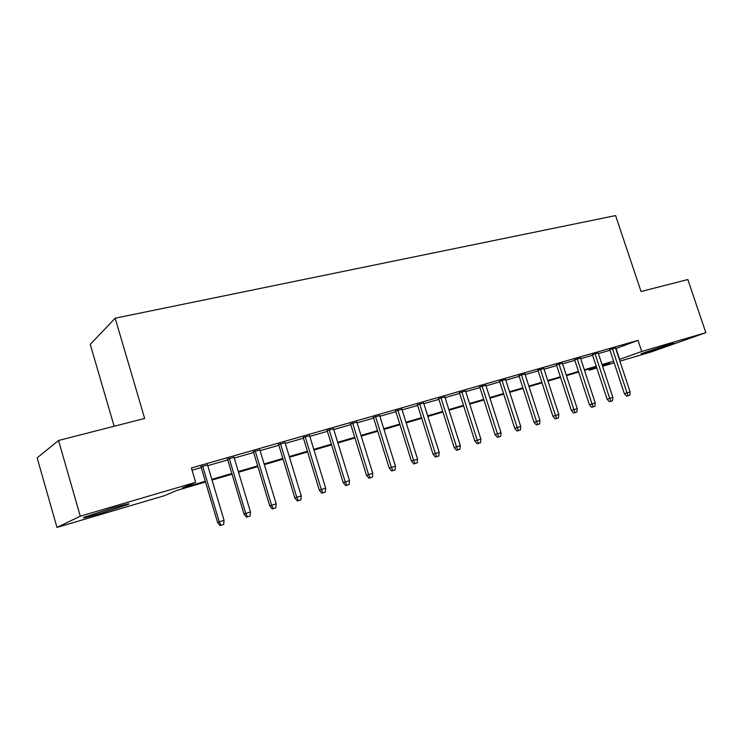 <?xml version="1.0" encoding="UTF-8"?>
<svg xmlns="http://www.w3.org/2000/svg" width="743" height="743" viewBox="0 0 743 743"><rect width="100%" height="100%" fill="white"/><g stroke="black" fill="none" stroke-linecap="round" stroke-linejoin="round"><path stroke-width="1.11" d="M111.887 508.24C126.273 504.088 131.595 502.862 127.861 504.553L100.899 513.292C86.29 517.527 80.829 518.79 84.544 517.082L111.887 508.24M668.923 344.492L673.929 343.35L646.252 352.516L641.079 353.705L668.923 344.492M114.143 426.268L90.265 344.39L115.165 318.19L615.594 215.572L641.042 291.516L687.832 279.544L705.85 332.678L651.462 351.848L619.913 361.163M614.155 362.863L602.592 366.28M596.796 367.989L589.199 370.237L596.657 367.571M588.818 369.076L589.199 370.237M205.523 481.984L176.509 490.529L164.482 495.674L56.979 527.428L80.272 516.181L195.641 482.337L182.397 488.012L205.309 481.269M80.272 516.181L58.539 440.488L37.15 457.864L56.979 527.428M207.548 464.923L201 466.799M234.054 457.326L227.553 459.193M259.883 449.924L253.428 451.772M285.061 442.717L278.644 444.555M309.599 435.686L303.228 437.506M333.533 428.822L327.199 430.643M356.881 422.135L350.585 423.937M379.664 415.606L373.413 417.399M401.907 409.235L395.694 411.018M423.621 403.022L417.455 404.786M444.825 396.938L438.695 398.694M465.545 391.004L459.462 392.75M485.792 385.208L479.746 386.936M505.584 379.534L499.575 381.252M524.939 373.989L518.967 375.698M543.857 368.574L537.932 370.265M562.367 363.271L556.479 364.952M580.478 358.08L574.636 359.751M598.208 352.999L592.394 354.662M615.752 348.616L638.023 340.368L191.388 467.979L195.641 482.337M192.038 470.18L201.223 467.542M207.771 465.666L227.776 459.926M234.277 458.059L253.642 452.506M260.106 450.648L278.857 445.271M285.275 443.432L303.441 438.221M309.812 436.392L327.412 431.339M333.746 429.519L350.798 424.634M357.095 422.823L373.627 418.086M379.877 416.284L395.908 411.687M402.112 409.904L417.659 405.446M423.826 403.681L438.909 399.353M445.038 397.598L459.666 393.4M465.75 391.654L479.95 387.577M485.996 385.84L499.779 381.893M505.788 380.165L519.171 376.329M525.134 374.611L538.136 370.887M544.062 369.187L556.683 365.565M562.572 363.875L574.831 360.355M580.682 358.683L592.589 355.265M598.403 353.594L609.984 350.278M615.557 348.03L609.789 349.684M58.539 440.488L144.662 418.458L115.165 318.19M638.023 340.368L641.729 351.485L705.85 332.678M619.346 359.454L641.729 351.485M211.848 479.346L231.835 473.467M238.327 471.554L257.672 465.861M264.127 463.966L282.86 458.45M289.278 456.564L307.416 451.224M313.787 449.357L331.369 444.184M337.694 442.317L354.727 437.311M361.014 435.463L377.528 430.606M383.769 428.767L399.78 424.058M405.984 422.228L421.513 417.659M427.671 415.848L442.735 411.418M448.856 409.616L463.465 405.316M469.548 403.533L483.73 399.363M489.767 397.579L503.531 393.53M509.531 391.765L522.896 387.837M528.858 386.081L541.833 382.264M547.749 380.518L560.361 376.812M566.24 375.085L578.481 371.481M584.323 369.763L596.22 366.262M602.025 364.553L613.588 361.154M602.35 365.547L609.687 362.918L602.211 365.129M596.406 366.838L584.509 370.339M578.676 372.057L566.426 375.67M560.547 377.398L547.944 381.113M542.028 382.859L529.044 386.676M523.091 388.431L509.726 392.369M503.726 394.134L489.962 398.192M483.925 399.975L469.743 404.146M463.66 405.938L449.051 410.247M442.93 412.049L427.875 416.479M421.708 418.3L406.189 422.869M399.985 424.699L383.973 429.417M377.732 431.256L361.219 436.113M354.931 437.971L337.898 442.986M331.573 444.853L313.992 450.026M307.621 451.902L289.482 457.251M283.074 459.137L264.341 464.654M257.886 466.558L238.54 472.26M232.039 474.173L212.061 480.062M616.021 348.541L619.616 359.38M609.687 349.396L624.371 393.706L627.027 392.871L612.371 348.625M630.11 391.895L629.795 395.192L628.086 395.731L627.027 392.871L630.11 391.895L615.464 347.743M628.086 395.731L626.6 396.195L624.371 393.706M592.301 354.374L607.077 399.177L609.715 398.35L594.948 353.612M612.854 397.356L612.538 400.681L610.792 401.239L609.715 398.35L612.854 397.356L598.115 352.711M610.792 401.239L609.325 401.694L607.077 399.177M574.534 359.463L589.413 404.759L592.013 403.941L577.153 358.711M595.227 402.929L594.902 406.291L593.118 406.858L592.013 403.941L595.227 402.929L580.385 357.782M593.118 406.858L591.669 407.313L589.413 404.759M556.386 364.655L571.358 410.47L573.93 409.662L558.968 363.912M577.218 408.622L576.893 412.021L575.063 412.606L573.93 409.662L577.218 408.622L562.275 362.974M575.063 412.606L573.633 413.052L571.358 410.47M537.83 369.968L552.903 416.303L555.448 415.513L540.384 369.234M558.801 414.445L558.476 417.882L556.609 418.476L555.448 415.513L558.801 414.445L543.765 368.268M556.609 418.476L555.197 418.913L552.903 416.303M518.874 375.401L534.041 422.275L536.548 421.485L521.382 374.676M539.975 420.399L539.65 423.881L537.746 424.485L536.548 421.485L539.975 420.399L524.837 373.692M537.746 424.485L536.353 424.912L534.041 422.275M499.482 380.945L514.75 428.377L517.221 427.596L501.962 380.24M520.732 426.491L520.397 430.002L518.447 430.624L517.221 427.596L520.732 426.491L505.491 379.227M518.447 430.624L517.072 431.051L514.75 428.377M479.644 386.629L495.024 434.609L497.448 433.856L482.086 385.933M501.042 432.714L500.708 436.271L498.711 436.903L497.448 433.856L501.042 432.714L485.699 384.893M498.711 436.903L497.364 437.321L495.024 434.609M459.36 392.434L474.833 440.998L477.22 440.255L461.756 391.747M480.897 439.085L480.563 442.689L478.52 443.33L477.22 440.255L480.897 439.085L465.443 390.688M478.52 443.33L477.192 443.738L474.833 440.998M438.602 398.378L454.177 447.527L456.518 446.803L440.943 397.709M460.279 445.614L459.945 449.246L457.855 449.914L456.518 446.803L460.279 445.614L444.732 396.623M457.855 449.914L456.546 450.314L454.177 447.527M417.352 404.461L433.03 454.224L435.324 453.499L419.646 403.802M439.178 452.283L438.834 455.961L436.698 456.648L435.324 453.499L439.178 452.283L423.519 402.697M436.698 456.648L435.417 457.038L433.03 454.224M395.592 410.693L411.381 461.069L413.619 460.372L397.839 410.052M417.566 459.118L417.222 462.843L415.031 463.539L413.619 460.372L417.566 459.118L401.805 408.91M415.031 463.539L413.786 463.92L411.381 461.069M373.311 417.074L389.202 468.081L391.385 467.403L375.503 416.442M395.425 466.121L395.081 469.892L392.843 470.598L391.385 467.403L395.425 466.121L379.562 415.281M392.843 470.598L391.626 470.978L389.202 468.081M350.482 423.603L366.485 475.269L368.612 474.601L352.619 422.99M372.754 473.291L372.401 477.108L370.107 477.842L368.612 474.601L372.754 473.291L356.779 421.801M370.107 477.842L368.918 478.204L366.485 475.269M327.096 430.299L343.201 482.634L345.263 481.984L329.168 429.705M349.507 480.647L349.154 484.501L346.805 485.253L345.263 481.984L349.507 480.647L333.431 428.488M346.805 485.253L345.653 485.606L343.201 482.634M303.116 437.163L319.323 490.185L321.329 489.563L305.122 436.596M325.675 488.179L325.323 492.089L322.908 492.86L321.329 489.563L325.675 488.179L309.497 435.342M322.908 492.86L321.793 493.194L319.323 490.185M278.532 444.203L294.85 497.921L296.782 497.327L280.473 443.655M301.24 495.906L300.887 499.863L298.407 500.652L296.782 497.327L301.24 495.906L284.95 442.364M298.407 500.652L297.33 500.986L294.85 497.921M253.317 451.419L269.737 505.862L271.594 505.286L255.183 450.89M276.182 503.838L275.82 507.85L273.275 508.658L271.594 505.286L276.182 503.838L259.781 449.571M273.275 508.658L272.244 508.964L269.737 505.862M227.451 458.83L243.973 514.017L245.757 513.459L229.234 458.32M250.456 511.973L250.094 516.032L247.484 516.868L245.757 513.459L250.456 511.973L233.952 456.973M247.484 516.868L246.49 517.165L243.973 514.017M200.898 466.437L217.532 522.375L219.222 521.855L202.598 465.945M224.052 520.323L223.689 524.437L221.005 525.292L219.222 521.855L224.052 520.323L207.436 464.561M221.005 525.292L220.058 525.57L217.532 522.375M127.861 504.553L127.694 503.968"/></g></svg>
